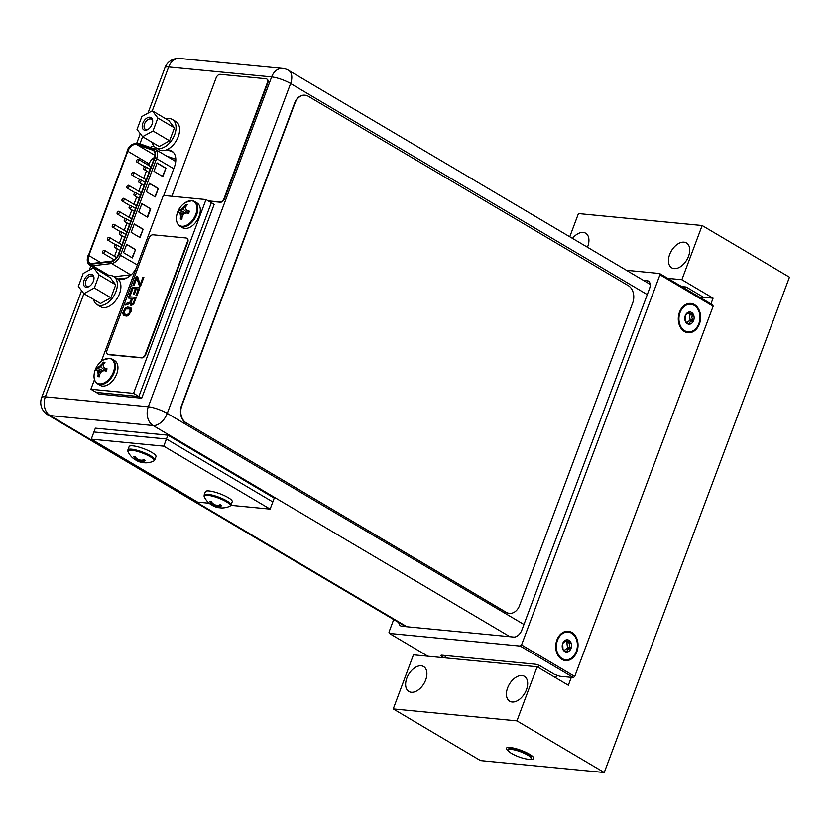 <?xml version="1.0" encoding="UTF-8"?>
<svg xmlns="http://www.w3.org/2000/svg" width="831" height="831" viewBox="0 0 831 831"><rect width="100%" height="100%" fill="white"/><g stroke="black" fill="none" stroke-linecap="round" stroke-linejoin="round"><path stroke-width="1.25" d="M230.862 505.331L270.127 509.123L272.817 501.945L166.449 438.997L167.883 435.174L274.24 498.122L272.817 501.945L166.449 438.997L93.934 431.995L91.254 439.173L197.612 502.121L209.173 503.243M167.883 435.174L95.368 428.162L93.934 431.995L166.449 438.997L163.769 446.174L91.254 439.173M270.127 509.123L163.769 446.174M222.022 507.949L221.96 507.949A19.445 14.698 -84.5 0 1 221.908 507.959A19.445 14.698 -84.5 0 1 220.038 507.803A19.103 6.606 -74.2 0 1 219.083 507.201A19.103 2.992 -67.5 0 0 219.935 506.359A19.445 11.998 -59.4 0 0 221.794 505.705L220.111 504.708A19.445 11.998 120.6 0 1 218.252 505.362A19.103 17.43 140.5 0 1 215.291 504.957A19.103 18.407 -122.9 0 1 212.601 503.389A19.445 14.698 -84.5 0 1 211.282 501.633L209.661 501.477A19.445 14.698 95.5 0 0 210.981 503.233L211.271 502.433L209.661 501.477M221.794 505.705L220.236 505.56L219.083 507.201M220.257 504.739L219.935 506.359M219.613 504.916L219.529 506.017M211.583 502.08L211.645 504.604A19.103 2.992 112.5 0 1 211.084 504.677A19.445 11.998 120.6 0 1 210.627 504.375A19.487 19.487 0 0 1 204.239 496.741L204.239 496.741A13.961 3.054 20.5 0 1 207.781 495.297A13.961 3.054 20.5 0 1 223.913 500.459A13.961 3.054 20.5 0 1 229.772 506.287A19.487 19.487 0 0 1 221.908 507.959M210.981 503.233A19.103 6.606 105.8 0 0 211.645 504.604M212.497 503.274L211.78 504.251M211.479 504.677L211.51 504.718A19.445 11.998 -59.4 0 0 212.767 505.674L213.068 504.864L211.51 504.718M213.557 504.022L213.068 504.864L215.883 505.664L215.437 506.858A19.103 18.407 57.1 0 0 217.151 507.367A19.103 18.407 57.1 0 0 218.418 507.648L218.719 506.837L215.883 505.664L216.07 505.113M212.767 505.674A19.103 17.43 -39.5 0 0 214.647 506.567A19.103 17.43 -39.5 0 0 215.437 506.858M218.917 505.165L219.135 507.087M218.418 507.648A19.445 14.698 95.5 0 0 220.028 507.793M230.976 505.082L232.233 501.727A14.335 3.137 -159.5 0 0 224.349 495.629A14.335 3.137 -159.5 0 0 209.1 490.965A14.335 3.137 -159.5 0 0 205.382 491.692L204.125 495.037A14.335 3.137 20.5 0 1 207.843 494.31A14.335 3.137 20.5 0 1 223.092 498.974A14.335 3.137 20.5 0 1 230.976 505.082L229.772 506.287M145.799 462.836L145.737 462.836A19.445 14.698 -84.5 0 1 145.685 462.836A19.445 14.698 -84.5 0 1 143.815 462.68A19.103 6.606 -74.2 0 1 142.859 462.088A19.103 2.992 -67.5 0 0 143.711 461.247A19.445 11.998 -59.4 0 0 145.57 460.592L143.877 459.595A19.445 11.998 120.6 0 1 142.028 460.249A19.103 17.43 140.5 0 1 139.068 459.844A19.103 18.407 -122.9 0 1 136.367 458.276A19.445 14.698 -84.5 0 1 135.048 456.52L133.427 456.364A19.445 14.698 95.5 0 0 134.747 458.12L135.048 457.32L133.427 456.364M145.57 460.592L144.012 460.447L142.859 462.088M144.023 459.626L143.711 461.247M143.379 459.803L143.306 460.904M135.36 456.967L135.411 459.491A19.103 2.992 112.5 0 1 134.861 459.564A19.445 11.998 120.6 0 1 134.404 459.263A19.487 19.487 0 0 1 128.016 451.628L128.016 451.628A13.961 3.054 20.5 0 1 131.558 450.184A13.961 3.054 20.5 0 1 147.689 455.346A13.961 3.054 20.5 0 1 153.548 461.174A19.487 19.487 0 0 1 145.685 462.836M134.747 458.12A19.103 6.606 105.8 0 0 135.411 459.491M136.263 458.161L135.546 459.138M135.245 459.564L135.287 459.605A19.445 11.998 -59.4 0 0 136.544 460.561L136.845 459.751L135.287 459.605M137.333 458.909L136.845 459.751L139.65 460.551L139.213 461.735A19.103 18.407 57.1 0 0 140.927 462.254A19.103 18.407 57.1 0 0 142.194 462.524L142.496 461.724L139.65 460.551L139.837 460M136.544 460.561A19.103 17.43 -39.5 0 0 138.424 461.444A19.103 17.43 -39.5 0 0 139.213 461.735M142.693 460.052L142.901 461.974M142.194 462.524A19.445 14.698 95.5 0 0 143.805 462.68M154.753 459.959L155.999 456.614A14.335 3.137 -159.5 0 0 148.115 450.516A14.335 3.137 -159.5 0 0 132.867 445.852A14.335 3.137 -159.5 0 0 129.148 446.569L127.901 449.924A14.335 3.137 20.5 0 1 131.62 449.197A14.335 3.137 20.5 0 1 146.869 453.861A14.335 3.137 20.5 0 1 154.753 459.959L153.548 461.174M186.227 422.917A13.088 9.899 -84.5 0 1 181.833 405.705L295.015 102.992A13.088 9.899 -84.5 0 1 305.133 95.212A13.088 9.899 -84.5 0 1 308.343 96.282L628.319 285.646A13.088 9.899 -84.5 0 1 632.713 302.858L519.531 605.57A13.088 9.899 -84.5 0 1 509.413 613.351A13.088 9.899 -84.5 0 1 506.193 612.291L186.227 422.917L505.861 612.26A13.088 9.899 95.5 0 0 509.071 613.32A13.088 9.899 95.5 0 0 509.247 613.33M304.956 95.201A13.088 9.899 95.5 0 0 304.79 95.181A13.088 9.899 95.5 0 0 294.673 102.961L181.49 405.673A13.088 9.899 95.5 0 0 185.884 422.886M571.614 633.232A13.878 10.491 -84.5 0 1 576.267 651.483A13.878 10.491 -84.5 0 1 562.13 658.599A13.878 10.491 -84.5 0 1 557.476 640.358A13.878 10.491 -84.5 0 1 571.614 633.232M557.269 640.961A7.386 5.578 95.5 0 0 556.541 642.446A7.386 5.578 95.5 0 0 556.5 648.959M562.712 643.454A6.149 4.654 95.5 0 0 562.971 649.562A6.149 4.654 95.5 0 0 564.768 651.546A6.149 4.654 95.5 0 0 567.137 652.023A6.149 4.654 95.5 0 0 571.042 648.388A6.149 4.654 95.5 0 0 570.783 642.28A6.149 4.654 95.5 0 0 568.975 640.296A6.149 4.654 95.5 0 0 566.617 639.818A6.149 4.654 95.5 0 0 562.712 643.454L562.971 649.562L566.794 651.961L567.376 651.525C566.908 649.749 567.885 648.834 570.295 648.803L571.042 648.388L570.752 647.598C569.006 646.113 568.861 644.659 570.326 643.246L570.783 642.28L567.448 641.605L566.617 639.818L562.712 643.454M564.54 650.195L567.511 648.045L567.469 647.276L570.752 647.598M566.721 641.657L567.469 647.276M564.831 641.303L568.757 641.968M563.127 649.79L564.301 650.039M570.783 642.28L570.004 641.968M694.186 305.403A13.878 10.491 -84.5 0 1 698.84 323.643A13.878 10.491 -84.5 0 1 684.702 330.769A13.878 10.491 -84.5 0 1 680.049 312.529A13.878 10.491 -84.5 0 1 694.186 305.403M679.841 313.121A7.386 5.578 95.5 0 0 679.114 314.617A7.386 5.578 95.5 0 0 679.072 321.119M685.284 315.624A6.149 4.654 95.5 0 0 685.544 321.722A6.149 4.654 95.5 0 0 687.341 323.706A6.149 4.654 95.5 0 0 689.709 324.183A6.149 4.654 95.5 0 0 693.615 320.548A6.149 4.654 95.5 0 0 693.355 314.45A6.149 4.654 95.5 0 0 691.548 312.466A6.149 4.654 95.5 0 0 689.19 311.978A6.149 4.654 95.5 0 0 685.284 315.624L685.544 321.722L689.366 324.121L689.948 323.685C689.481 321.909 690.457 321.005 692.867 320.963L693.615 320.548L693.324 319.758C691.579 318.273 691.434 316.829 692.898 315.406L693.355 314.45L690.021 313.775L689.19 311.978L685.284 315.624M687.112 322.355L690.083 320.205L690.042 319.447L693.324 319.758M689.294 313.817L690.042 319.447M687.403 313.474L691.33 314.139M685.7 321.961L686.873 322.21M693.355 314.45L692.576 314.139M508.24 749.998L508.603 749.043A12.236 2.68 20.5 0 1 511.771 748.43A12.236 2.68 20.5 0 1 524.797 752.408A12.236 2.68 20.5 0 1 531.528 757.623L531.165 758.578A12.236 2.68 -159.5 0 0 524.434 753.364A12.236 2.68 -159.5 0 0 511.418 749.385A12.236 2.68 -159.5 0 0 508.24 749.998A12.236 2.68 -159.5 0 0 514.971 755.213A12.236 2.68 -159.5 0 0 527.997 759.191A12.236 2.68 -159.5 0 0 531.165 758.578M626.418 270.293L659.554 273.492L659.959 274.77L521.556 644.96L520.248 646.071L389.386 633.44L388.981 632.162L393.686 619.573M398.776 622.585A8.185 5.048 -59.4 0 0 400.594 625.847A8.185 5.048 -59.4 0 0 401.965 626.283L513.714 637.076A8.185 5.048 -59.4 0 0 521.847 630.116L649.52 288.637A8.185 5.048 -59.4 0 0 648.357 281.086A8.185 5.048 -59.4 0 0 646.985 280.649L643.319 280.296M520.248 646.071L573.432 677.545L574.73 676.434L521.556 644.96M573.432 677.545L559.782 676.226L554.568 674.408L540.566 666.119A4.186 0.914 -159.5 0 0 534.998 664.177L442.009 655.202A4.186 0.914 -159.5 0 0 440.918 655.41A4.186 0.914 -159.5 0 0 442.113 656.615L444.086 657.788M659.554 273.492L712.738 304.967L713.143 306.244L574.73 676.434M427.882 656.22L389.386 633.44M713.143 306.244L659.959 274.77M561.839 659.378A14.729 11.135 95.5 0 0 576.849 651.826A14.729 11.135 95.5 0 0 571.905 632.464A14.729 11.135 95.5 0 0 556.905 640.015A14.729 11.135 95.5 0 0 561.839 659.378M684.412 331.548A14.729 11.135 95.5 0 0 699.422 323.986A14.729 11.135 95.5 0 0 694.477 304.624A14.729 11.135 95.5 0 0 679.478 312.186A14.729 11.135 95.5 0 0 684.412 331.548M556.905 651.057A9.38 7.084 -84.5 0 1 558.068 638.966M679.478 323.228A9.38 7.084 -84.5 0 1 680.641 311.137M118.76 279.839L122.78 279.289A17.274 10.668 -59.4 0 0 135.952 268.756M172.827 151.824L170.874 150.671A17.274 10.668 -59.4 0 1 171.903 151.159A17.274 10.668 -59.4 0 1 174.365 167.114L163.769 195.462M170.874 150.671L167.53 149.403M153.787 145.924A17.274 10.668 -59.4 0 0 150.182 147.419M153.662 148.645A17.274 10.668 120.6 0 1 155.854 147.741M166.834 149.725L173.149 152.115M154.566 157.464A8.113 5.007 120.6 0 0 149.092 163.852L148.541 165.317M146.443 170.906L143.68 178.312M141.582 183.911L138.819 191.317M136.72 196.916L133.957 204.322M131.859 209.911L129.096 217.317M126.998 222.916L124.234 230.322M122.136 235.921L119.373 243.327M117.275 248.916L114.512 256.332M113.39 259.314L112.881 260.695M135.879 144.355A8.113 5.007 -59.4 0 0 127.818 151.263L88.824 255.543A8.113 5.007 -59.4 0 0 89.977 263.032A8.113 5.007 -59.4 0 0 91.337 263.469A8.113 5.007 -59.4 0 0 92.22 263.458L111.177 261.194A8.113 5.007 -59.4 0 0 118.366 254.307L154.41 157.921A8.113 5.007 -59.4 0 0 153.247 150.421A8.113 5.007 -59.4 0 0 152.696 150.162L136.679 144.532A8.113 5.007 -59.4 0 0 135.879 144.355M162.834 176.556L165.961 168.184L157.101 162.938L153.974 171.311L162.834 176.556M132.409 257.922L135.546 249.549L126.686 244.304L123.549 252.676L132.409 257.922M150.754 208.861L141.893 203.616L138.756 211.998L147.627 217.244L150.754 208.861L141.831 203.792M134.29 223.965L131.153 232.337L140.024 237.583L143.15 229.211L134.29 223.965M149.497 183.277L146.36 191.66L155.231 196.905L158.357 188.523L149.497 183.277M162.471 176.349L165.961 168.184M165.535 168.142L157.038 163.115M132.056 257.703L135.546 249.549M135.121 249.508L126.613 244.47M147.264 217.026L150.328 208.82M139.66 237.365L143.15 229.211M142.724 229.169L134.217 224.131M154.867 196.687L158.357 188.523M157.932 188.481L149.435 183.454M145.332 166.667A1.569 0.966 120.6 0 1 145.591 166.751A1.569 0.966 120.6 0 1 145.737 168.402A1.569 0.966 120.6 0 1 144.262 169.545A1.569 0.966 120.6 0 1 143.992 169.451A1.569 0.966 120.6 0 1 143.856 167.81A1.569 0.966 120.6 0 1 145.332 166.667M135.609 192.678A1.569 0.966 120.6 0 1 135.869 192.761A1.569 0.966 120.6 0 1 136.014 194.412A1.569 0.966 120.6 0 1 134.539 195.545A1.569 0.966 120.6 0 1 134.269 195.462A1.569 0.966 120.6 0 1 134.134 193.81A1.569 0.966 120.6 0 1 135.609 192.678M125.886 218.678A1.569 0.966 120.6 0 1 126.146 218.761A1.569 0.966 120.6 0 1 126.291 220.412A1.569 0.966 120.6 0 1 124.816 221.545A1.569 0.966 120.6 0 1 124.546 221.462A1.569 0.966 120.6 0 1 124.411 219.81A1.569 0.966 120.6 0 1 125.886 218.678M116.163 244.678A1.569 0.966 120.6 0 1 116.423 244.761A1.569 0.966 120.6 0 1 116.569 246.412A1.569 0.966 120.6 0 1 115.094 247.555A1.569 0.966 120.6 0 1 114.823 247.472A1.569 0.966 120.6 0 1 114.688 245.82A1.569 0.966 120.6 0 1 116.163 244.678M133.334 172.266A1.569 0.966 120.6 0 1 133.604 172.349A1.569 0.966 120.6 0 1 133.739 174.001A1.569 0.966 120.6 0 1 132.264 175.144A1.569 0.966 120.6 0 1 132.004 175.05A1.569 0.966 120.6 0 1 131.859 173.399A1.569 0.966 120.6 0 1 133.334 172.266M123.611 198.266A1.569 0.966 120.6 0 1 123.881 198.36A1.569 0.966 120.6 0 1 124.016 200.011A1.569 0.966 120.6 0 1 122.541 201.144A1.569 0.966 120.6 0 1 122.282 201.06A1.569 0.966 120.6 0 1 122.136 199.409A1.569 0.966 120.6 0 1 123.611 198.266M113.889 224.277A1.569 0.966 120.6 0 1 114.159 224.36A1.569 0.966 120.6 0 1 114.294 226.011A1.569 0.966 120.6 0 1 112.819 227.143A1.569 0.966 120.6 0 1 112.559 227.06A1.569 0.966 120.6 0 1 112.414 225.409A1.569 0.966 120.6 0 1 113.889 224.277M104.176 250.276A1.569 0.966 120.6 0 1 104.436 250.36A1.569 0.966 120.6 0 1 104.571 252.011A1.569 0.966 120.6 0 1 103.096 253.154A1.569 0.966 120.6 0 1 102.836 253.071A1.569 0.966 120.6 0 1 102.701 251.419A1.569 0.966 120.6 0 1 104.176 250.276M109.038 237.282A1.569 0.966 120.6 0 1 109.297 237.365A1.569 0.966 120.6 0 1 109.432 239.016A1.569 0.966 120.6 0 1 107.957 240.149A1.569 0.966 120.6 0 1 107.698 240.066A1.569 0.966 120.6 0 1 107.552 238.414A1.569 0.966 120.6 0 1 109.038 237.282M118.75 211.271A1.569 0.966 120.6 0 1 119.02 211.354A1.569 0.966 120.6 0 1 119.155 213.006A1.569 0.966 120.6 0 1 117.68 214.149A1.569 0.966 120.6 0 1 117.42 214.066A1.569 0.966 120.6 0 1 117.275 212.414A1.569 0.966 120.6 0 1 118.75 211.271M128.473 185.271A1.569 0.966 120.6 0 1 128.743 185.355A1.569 0.966 120.6 0 1 128.878 187.006A1.569 0.966 120.6 0 1 127.403 188.138A1.569 0.966 120.6 0 1 127.143 188.055A1.569 0.966 120.6 0 1 126.998 186.404A1.569 0.966 120.6 0 1 128.473 185.271M138.195 159.261A1.569 0.966 120.6 0 1 138.465 159.344A1.569 0.966 120.6 0 1 138.6 160.996A1.569 0.966 120.6 0 1 137.125 162.138A1.569 0.966 120.6 0 1 136.866 162.055A1.569 0.966 120.6 0 1 136.72 160.404A1.569 0.966 120.6 0 1 138.195 159.261M121.025 231.683A1.569 0.966 120.6 0 1 121.284 231.766A1.569 0.966 120.6 0 1 121.43 233.418A1.569 0.966 120.6 0 1 119.955 234.55A1.569 0.966 120.6 0 1 119.685 234.467A1.569 0.966 120.6 0 1 119.55 232.815A1.569 0.966 120.6 0 1 121.025 231.683M130.747 205.673A1.569 0.966 120.6 0 1 131.007 205.756A1.569 0.966 120.6 0 1 131.153 207.407A1.569 0.966 120.6 0 1 129.678 208.55A1.569 0.966 120.6 0 1 129.407 208.467A1.569 0.966 120.6 0 1 129.272 206.815A1.569 0.966 120.6 0 1 130.747 205.673M140.47 179.673A1.569 0.966 120.6 0 1 140.73 179.756A1.569 0.966 120.6 0 1 140.875 181.407A1.569 0.966 120.6 0 1 139.4 182.54A1.569 0.966 120.6 0 1 139.13 182.456A1.569 0.966 120.6 0 1 138.995 180.805A1.569 0.966 120.6 0 1 140.47 179.673M141.872 116.496L152.291 110.793L157.859 118.044L153.018 130.997L142.6 136.7L137.022 129.449L141.872 116.496M145.01 130.27A7.136 4.404 -59.4 0 0 148.167 129.314A7.136 4.404 -59.4 0 0 152.675 121.7A7.136 4.404 -59.4 0 0 149.881 117.223A7.136 4.404 -59.4 0 0 142.797 123.3A7.136 4.404 -59.4 0 0 145.01 130.27M139.94 143.815L142.6 136.7L159.178 146.505L169.597 140.803L174.437 127.849L168.859 120.609L152.291 110.793L168.672 66.958A14.272 3.116 -159.5 0 0 164.974 67.685L147.97 113.161M166.127 118.989A16.36 10.097 120.6 0 1 172.349 119.477A16.36 10.097 120.6 0 1 174.687 134.591A16.36 10.097 120.6 0 1 155.688 147.638A16.36 10.097 120.6 0 1 152.26 142.423M155.688 147.638L159.23 149.736A16.36 10.097 -59.4 0 0 178.229 136.689A16.36 10.097 -59.4 0 0 175.902 121.575L172.349 119.477M169.597 140.803L153.018 130.997M174.437 127.849L157.859 118.044M152.613 122.178A5.827 3.594 -59.4 0 0 151.294 119.259A5.827 3.594 -59.4 0 0 150.318 118.947A5.827 3.594 -59.4 0 0 144.854 123.165A5.827 3.594 -59.4 0 0 145.363 129.283A5.827 3.594 -59.4 0 0 146.339 129.594A5.827 3.594 -59.4 0 0 148.562 129.034M83.173 273.482L93.591 267.769L99.169 275.019L94.329 287.973L83.91 293.675L78.332 286.425L83.173 273.482M86.32 287.246A7.136 4.404 -59.4 0 0 89.468 286.29A7.136 4.404 -59.4 0 0 93.976 278.676A7.136 4.404 -59.4 0 0 91.192 274.209A7.136 4.404 -59.4 0 0 84.108 280.276A7.136 4.404 -59.4 0 0 86.32 287.246M81.604 290.673L41.643 397.55A14.272 3.116 20.5 0 1 45.341 396.834L83.91 293.675L100.489 303.492L110.907 297.778L115.748 284.836L110.17 277.585L93.695 267.52M107.438 275.965A16.36 10.097 120.6 0 1 113.66 276.453A16.36 10.097 120.6 0 1 115.987 291.567A16.36 10.097 120.6 0 1 96.998 304.613A16.36 10.097 120.6 0 1 93.571 299.399M96.998 304.613L100.541 306.712A16.36 10.097 -59.4 0 0 119.539 293.665A16.36 10.097 -59.4 0 0 117.202 278.551L113.66 276.453M110.907 297.778L94.329 287.973M115.748 284.836L99.169 275.019M93.924 279.154A5.827 3.594 -59.4 0 0 92.605 276.235A5.827 3.594 -59.4 0 0 91.628 275.923A5.827 3.594 -59.4 0 0 86.164 280.14A5.827 3.594 -59.4 0 0 86.673 286.259A5.827 3.594 -59.4 0 0 87.65 286.57A5.827 3.594 -59.4 0 0 89.862 286.02M94.485 379.642L90.901 389.261L96.219 392.409L138.87 396.522L141.706 398.205L99.055 394.081L96.219 392.409L138.87 396.522L211.344 202.691L206.026 199.544L163.364 195.43L101.299 361.423M141.706 398.205L214.18 204.374L211.344 202.691L138.87 396.522L133.552 393.375L206.026 199.544M90.901 389.261L133.552 393.375M181.979 218.802L180.337 219.041L181.958 219.114A19.445 14.698 -84.5 0 1 182.186 216.569A19.103 14.594 -37.6 0 1 183.828 214.034A19.103 10.834 -2.1 0 1 186.404 212.954A19.445 4.248 20.5 0 1 188.564 213.453L189.406 211.178A19.445 4.248 -159.5 0 0 187.255 210.679A19.103 3.604 -140.7 0 1 185.749 208.913A19.103 10.419 -118.7 0 1 185.936 206.524A19.445 14.698 -84.5 0 1 187.349 204.686L185.729 204.53A19.445 14.698 95.5 0 0 184.316 206.368L184.918 206.722L185.729 204.53M188.689 212.154L188.149 211.386M187.255 210.679L189.406 211.178M188.99 212.466L187.858 211.032M186.497 205.735L185.78 204.478M185.791 207.843L184.918 206.722L182.976 209.09L182.093 208.56A19.103 10.834 177.9 0 0 180.088 209.983L182.976 209.09L187.951 213.307M184.316 206.368A19.103 14.594 142.4 0 0 182.093 208.56M185.791 213.183L180.691 210.336L179.101 210.201L178.281 212.466A19.445 4.248 20.5 0 1 179.247 212.258L183.921 213.993M180.088 209.983A19.445 4.248 -159.5 0 0 179.132 210.191M185.396 213.338L179.101 210.201M179.247 212.258A19.103 3.604 39.3 0 0 180.182 213.681L181.065 214.201L179.839 212.611M183.308 214.762L181.065 214.201L181.158 216.766L182.145 216.818M180.566 216.413L181.158 216.766L180.337 218.948A19.445 14.698 95.5 0 1 180.566 216.413A19.103 10.419 61.3 0 1 180.182 213.681M176.421 217.909A19.487 19.487 0 0 1 185.604 202.39L185.604 202.39A13.961 8.622 120.6 0 1 191.452 200.738A13.961 8.622 120.6 0 1 195.773 214.377A13.961 8.622 120.6 0 1 181.906 226.261A13.961 8.622 120.6 0 1 176.421 217.909C176.286 221.846 177.481 224.609 179.995 226.198A14.335 8.85 120.6 0 1 177.772 223.799M184.877 228.432A14.335 8.85 -59.4 0 0 198.339 218.065A14.335 8.85 -59.4 0 0 197.082 202.993L194.599 201.528A14.335 8.85 120.6 0 1 195.856 216.59A14.335 8.85 120.6 0 1 182.394 226.967A14.335 8.85 120.6 0 1 179.995 226.198L182.477 227.663A14.335 8.85 -59.4 0 0 184.877 228.432M99.606 376.474L97.965 376.703L99.585 376.775A19.445 14.698 -84.5 0 1 99.813 374.241A19.103 14.594 -37.6 0 1 101.455 371.706A19.103 10.834 -2.1 0 1 104.041 370.616A19.445 4.248 20.5 0 1 106.191 371.125L107.043 368.85A19.445 4.248 -159.5 0 0 104.883 368.341A19.103 3.604 -140.7 0 1 103.376 366.585A19.103 10.419 -118.7 0 1 103.563 364.186A19.445 14.698 -84.5 0 1 104.976 362.358L103.356 362.202A19.445 14.698 95.5 0 0 101.943 364.03L102.545 364.383L103.356 362.202M106.586 370.231L105.776 369.047M104.883 368.341L107.043 368.85M106.628 370.138L105.485 368.694M104.124 363.407L103.408 362.139M103.418 365.515L102.545 364.383L100.603 366.751L99.72 366.232A19.103 10.834 177.9 0 0 97.715 367.655L100.603 366.751L105.579 370.969M101.943 364.03A19.103 14.594 142.4 0 0 99.72 366.232M103.418 370.844L96.76 367.853L95.908 370.127A19.445 4.248 20.5 0 1 96.874 369.93L101.548 371.654M97.715 367.655A19.445 4.248 -159.5 0 0 96.76 367.853M103.023 371L96.728 367.863M96.874 369.93A19.103 3.604 39.3 0 0 97.809 371.353L98.692 371.873L97.466 370.283M100.935 372.423L98.692 371.873L98.785 374.438L99.782 374.48M98.193 374.085L98.785 374.438L97.965 376.62A19.445 14.698 95.5 0 1 98.193 374.085A19.103 10.419 61.3 0 1 97.809 371.353M94.048 375.57A19.487 19.487 0 0 1 103.231 360.052L103.231 360.052A13.961 8.622 120.6 0 1 109.079 358.4A13.961 8.622 120.6 0 1 113.4 372.039A13.961 8.622 120.6 0 1 99.533 383.922A13.961 8.622 120.6 0 1 94.048 375.57C93.913 379.518 95.108 382.281 97.622 383.87A14.335 8.85 120.6 0 1 95.399 381.46M102.504 386.103A14.335 8.85 -59.4 0 0 115.966 375.726A14.335 8.85 -59.4 0 0 114.709 360.664L112.227 359.2A14.335 8.85 120.6 0 1 113.483 374.262A14.335 8.85 120.6 0 1 100.021 384.628A14.335 8.85 120.6 0 1 97.622 383.87L100.104 385.335A14.335 8.85 -59.4 0 0 102.504 386.103M172.713 196.334A4.186 2.586 120.6 0 1 172.9 193.467L216.112 77.885A4.186 2.586 120.6 0 1 220.277 74.323L266.003 78.737A4.186 2.586 120.6 0 1 266.699 78.966L267.146 79.225A4.186 2.586 -59.4 0 1 267.738 83.09L224.526 198.671A4.186 2.586 -59.4 0 1 220.371 202.234L208.664 201.112M266.699 78.966A4.186 2.586 120.6 0 1 267.302 82.83L224.09 198.412A4.186 2.586 120.6 0 1 219.924 201.975L208.217 200.842M107.853 354.338A4.186 2.586 -59.4 0 0 108.061 354.484A4.186 2.586 -59.4 0 0 108.768 354.712L141.696 357.891A4.186 2.586 -59.4 0 0 145.851 354.328L187.723 242.33A4.186 2.586 -59.4 0 0 187.131 238.466A4.186 2.586 -59.4 0 0 186.902 238.352M148.894 238.362A4.186 2.586 120.6 0 1 153.06 234.799L185.988 237.978A4.186 2.586 120.6 0 1 186.684 238.206A4.186 2.586 120.6 0 1 187.287 242.07L145.415 354.058A4.186 2.586 120.6 0 1 141.249 357.631L108.321 354.442A4.186 2.586 120.6 0 1 107.615 354.224A4.186 2.586 120.6 0 1 107.022 350.35L148.894 238.362M137.562 276.65L140.127 284.846L142.994 277.17L143.877 277.305L140.605 286.072L139.39 285.916L136.751 277.928L134.051 285.449L133.002 285.303L136.284 276.526L137.655 276.702L140.159 284.742M136.803 278.084L134.051 285.449M135.36 288.752L132.908 288.513L130.446 295.098L129.397 294.953L132.347 287.048L139.857 287.775L136.99 295.732L135.941 295.587L138.403 289.001L136.326 288.804L134.29 294.558L133.24 294.413L135.37 288.71L132.815 288.461L130.446 295.098M138.393 289.043L136.419 288.856M125.626 305.039L126.198 303.502L130.207 302.079L131.599 298.35L128.244 298.017L128.743 296.709L136.253 297.425L132.898 304.603L130.82 305.309L130.041 303.419L125.71 305.091L130.031 303.502M131.454 305.372L130.82 305.309M131.547 305.424L133.801 303.824L136.253 297.425M131.589 298.391L128.244 298.017M131.111 308.072L131.163 311.033L131.506 309.059L130.633 307.574L131.205 308.124M131.163 311.033L128.327 315.531L123.611 315.572L126.728 316.102L128.41 315.583L131.256 311.085M143.794 277.253L140.512 286.02L139.39 285.916M133.968 285.386L133.002 285.303M130.353 295.047L129.397 294.953M139.857 287.775L136.99 295.732M136.907 295.67L135.941 295.587M136.326 288.804L134.29 294.558M134.196 294.506L133.24 294.413M132.565 298.433L130.914 303.273L131.952 304.063L133.396 302.837L134.954 298.672L132.565 298.433L131.007 302.609M134.944 298.713L132.648 298.485M131.485 304.011L131.09 302.661M123.528 315.52L122.749 313.173L124.868 308.374L127.527 307.044L130.633 307.574M129.553 312.695L130.301 309.361L127.029 308.353L125.107 309.537L123.861 313.734L127.133 314.731L129.553 312.695M124.255 314.263L124.048 312.207L125.761 308.955L129.989 308.883M604.251 772.518L516.944 720.851L537.158 666.774L413.464 654.828L393.24 708.905L480.547 760.583L604.251 772.518L789.45 277.18L702.143 225.513L578.449 213.567L569.775 236.762M700.71 297.851A8.185 5.048 -59.4 0 1 703.483 297.249L713.081 298.173L681.877 279.715L667.76 278.343M681.68 286.581L686.198 287.017A8.185 5.048 120.6 0 0 683.435 287.619M702.143 225.513L681.877 279.715M587.455 247.233A14.47 8.923 -59.4 0 0 585.658 233.21A14.47 8.923 -59.4 0 0 583.237 232.441A14.47 8.923 -59.4 0 0 572.497 238.383M674.138 268.61A14.47 8.923 -59.4 0 0 687.725 258.15A14.47 8.923 -59.4 0 0 686.448 242.943A14.47 8.923 -59.4 0 0 684.027 242.174A14.47 8.923 -59.4 0 0 670.44 252.634A14.47 8.923 -59.4 0 0 671.718 267.842A14.47 8.923 -59.4 0 0 674.138 268.61M516.944 720.851L393.24 708.905M421.203 665.797A14.47 8.923 120.6 0 1 423.633 666.576A14.47 8.923 120.6 0 1 424.901 681.784A14.47 8.923 120.6 0 1 411.314 692.244A14.47 8.923 120.6 0 1 408.894 691.475A14.47 8.923 120.6 0 1 407.626 676.268A14.47 8.923 120.6 0 1 421.203 665.797M522.003 675.53A14.47 8.923 120.6 0 1 524.423 676.309A14.47 8.923 120.6 0 1 525.691 691.506A14.47 8.923 120.6 0 1 512.114 701.977A14.47 8.923 120.6 0 1 509.683 701.208A14.47 8.923 120.6 0 1 508.416 686.001A14.47 8.923 120.6 0 1 522.003 675.53M508.645 751.162A14.563 3.179 20.5 0 1 507.024 747.692A14.563 3.179 20.5 0 1 510.203 747.495A14.563 3.179 20.5 0 1 524.247 751.588A14.563 3.179 20.5 0 1 533.606 757.633A14.563 3.179 20.5 0 1 530.105 759.181M571.312 677.348L568.362 685.232L537.158 666.774M713.081 298.173L710.941 303.907M445.551 655.545A8.185 5.048 120.6 0 1 444.762 657.851M556.728 675.167A8.185 5.048 -59.4 0 0 555.783 677.795M538.498 667.563A8.185 5.048 120.6 0 1 539.215 665.434M566.088 651.4L567.376 651.525M567.012 648.481L570.295 648.803M567.272 642.716L570.554 643.028M688.66 323.56L689.948 323.685M689.585 320.652L692.867 320.963M689.844 314.876L693.127 315.198M442.622 655.264L442.113 656.615M649.395 282.073L646.985 280.649M647.287 294.61L290.601 83.516A14.272 3.116 -159.5 0 0 271.644 76.909A14.272 10.782 -84.5 0 1 282.675 68.422A14.272 14.272 0 0 1 288.575 70.344A14.272 8.809 120.6 0 1 290.601 83.516L167.27 413.391L523.946 624.486M41.643 397.55A14.272 14.272 0 0 0 47.741 414.825A14.272 8.809 120.6 0 0 50.13 415.593A14.272 10.782 95.5 0 1 45.341 396.834L148.313 406.775A14.272 3.116 20.5 0 1 167.27 413.391A14.272 8.809 120.6 0 1 153.101 425.534L50.13 415.593L406.941 626.761M509.912 636.712L153.101 425.534A14.272 10.782 -84.5 0 1 148.313 406.775L271.644 76.909L168.672 66.958A14.272 10.782 95.5 0 1 179.714 58.482A14.272 14.272 0 0 0 164.974 67.685M149.092 163.852L127.818 151.263M136.679 144.532L155.033 155.387M88.824 255.543L100.53 262.471M136.97 143.94L152.987 149.58A8.767 5.412 120.6 0 1 154.836 157.963L118.791 254.348A8.767 5.412 120.6 0 1 111.032 261.796L92.064 264.05A8.767 5.412 120.6 0 1 91.119 264.071A8.767 5.412 120.6 0 1 88.398 255.501L127.392 151.221A8.767 5.412 120.6 0 1 136.097 143.753A8.767 5.412 120.6 0 1 136.97 143.94A1.309 1.018 109.4 0 1 138.434 143.296L154.151 148.832M152.987 149.58A1.309 1.018 -70.6 0 1 154.452 148.936A10.076 6.222 120.6 0 1 155.137 149.258A10.076 6.222 120.6 0 1 156.571 158.565L154.836 157.963M173.762 168.735L156.571 158.565L120.537 254.951A10.076 6.222 120.6 0 1 111.614 263.51A1.309 0.935 -96.8 0 1 111.032 261.796M118.791 254.348L137.385 264.923M92.064 264.05A1.309 0.935 83.2 0 0 92.646 265.775L109.245 275.591M114.169 276.754L130.664 274.791L111.614 263.51L92.646 265.775A10.076 6.222 120.6 0 1 91.555 265.785A10.076 6.222 120.6 0 1 89.862 265.255L107.801 275.861M127.392 151.221L88.398 255.501M130.955 275.019A1.963 1.392 83.2 0 0 130.664 274.791A10.076 6.222 -59.4 0 0 131.319 274.677M117.867 278.998L126.852 277.928M175.653 162.045A10.076 6.222 -59.4 0 0 174.188 160.539L155.137 149.258L138.289 143.233C132.337 143.264 128.587 145.955 127.05 151.284M175.808 159.292A12.039 7.437 -59.4 0 0 175.694 159.251L166.616 156.051M173.897 160.362A1.963 1.537 109.4 0 0 175.694 159.251M153.745 150.785L152.696 150.162M192.19 200.759A14.335 8.85 120.6 0 1 194.599 201.528L191.868 200.655L185.604 202.39M109.817 358.431A14.335 8.85 120.6 0 1 112.227 359.2L109.505 358.327L103.231 360.052M703.483 297.249L686.198 287.017M214.647 506.567A19.487 19.487 0 0 0 217.151 507.367M204.239 496.741L204.125 495.037M138.424 461.444A19.487 19.487 0 0 0 140.927 462.254M128.016 451.628L127.901 449.924M47.741 414.825L405.632 626.636M282.675 68.422L179.714 58.482M288.575 70.344L650.164 284.347M140.294 133.698L136.835 142.953M90.88 265.847L89.281 270.137M88.055 255.564C86.58 260.165 87.182 263.396 89.862 265.255M145.591 166.751L150.099 169.42M143.992 169.451L148.988 172.412M135.869 192.761L140.377 195.43M134.269 195.462L139.265 198.412M126.146 218.761L130.654 221.43M124.546 221.462L129.543 224.422M116.423 244.761L120.931 247.43M114.823 247.472L119.82 250.422M133.604 172.349L146.214 179.818M132.004 175.05L139.972 179.766M123.881 198.36L136.492 205.818M122.282 201.06L130.249 205.776M114.159 224.36L126.769 231.828M112.559 227.06L120.526 231.776M104.436 250.36L116.579 257.548M102.836 253.071L114.294 259.854M109.297 237.365L121.908 244.823M107.698 240.066L115.665 244.781M119.02 211.354L131.63 218.823M117.42 214.066L125.388 218.782M128.743 185.355L141.353 192.823M127.143 188.055L135.11 192.771M138.465 159.344L151.076 166.813M136.866 162.055L144.833 166.771M121.284 231.766L125.793 234.435M119.685 234.467L124.681 237.417M131.007 205.756L135.515 208.425M129.407 208.467L134.404 211.417M140.73 179.756L145.238 182.425M139.13 182.456L144.127 185.417"/></g></svg>
